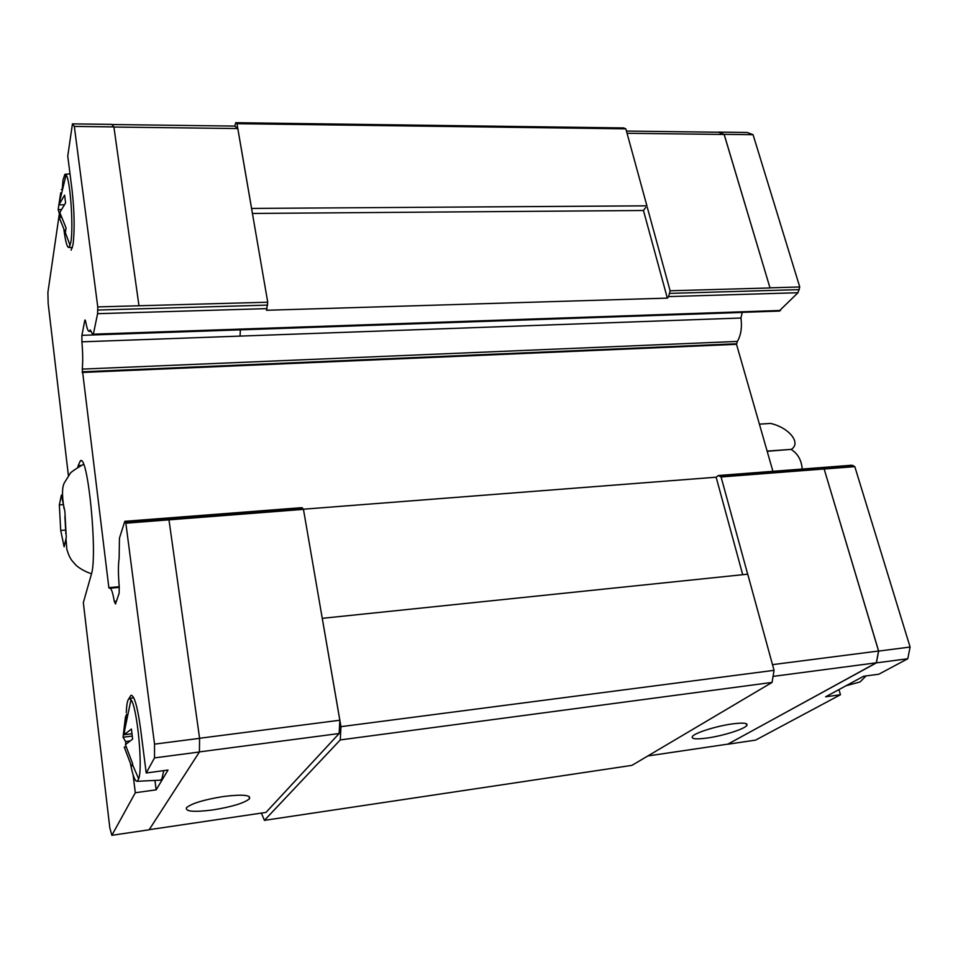 <?xml version="1.0" encoding="UTF-8"?>
<svg xmlns="http://www.w3.org/2000/svg" width="958" height="958" viewBox="0 0 958 958"><rect width="100%" height="100%" fill="white"/><g stroke="black" fill="none" stroke-linecap="round" stroke-linejoin="round"><path stroke-width="1.44" d="M707.423 737.995C695.903 739.528 690.922 738.989 692.454 736.367C694.993 732.822 716.404 726.068 732.092 723.937C743.48 722.464 748.366 723.027 746.725 725.613C743.995 729.242 722.895 735.852 707.423 737.995M845.974 685.784L860.021 681.976L866.02 675.941M770.495 423.424L759.407 424.166L770.495 423.424M767.119 451.098L791.296 449.362C801.583 442.979 788.925 427.531 770.627 423.448M791.296 449.362L767.178 451.314M802.229 469.049C801.511 460.295 797.894 453.793 791.356 449.577M223.43 796.517C242.47 794.194 251.152 794.96 249.451 798.816C244.158 803.115 232.004 806.816 212.975 809.917C193.899 812.336 185.074 811.594 186.487 807.678C191.756 803.367 204.078 799.643 223.43 796.517M61.372 495.13L64.869 511.344L66.27 537.522L64.138 546.814L60.713 530.433L59.336 504.926L61.372 495.13L62.366 495.058M126.288 712.764C126.516 706.549 127.103 702.298 128.049 700.011L131.007 695.269C134.3 695.436 137.473 706.501 140.539 728.451L146.203 772.986L168.021 770.052L156.154 789.847L135.317 792.733L133.09 774.771M124.911 521.308L301.866 507.656L303.458 509.357L125.857 523.2L124.803 521.32L119.451 538.145L119.127 558.382C118.157 565.136 118.193 574.572 119.235 586.715L119.139 593.206L115.499 603.971L114.301 601.408C112.757 592.367 111.248 587.984 109.787 588.26L108.853 587.649L82.268 369.105C82.951 361.932 82.831 352.843 81.909 341.826L81.909 335.348L84.747 320.631L85.022 319.96L85.777 321.936C86.95 328.606 88.136 331.731 89.345 331.312L90.256 329.923L92.758 334.593L93.369 334.174L97.584 313.685L97.764 306.919L138.97 305.758L113.894 126.911L111.739 124.384L72.449 123.881L67.755 156.058L72.042 189.792C74.473 211.946 74.784 230.279 73 244.781L71.108 250.158M62.21 189.564L62.989 180.104L64.869 174.296L66.078 174.859C70.293 179.266 73.646 227.417 70.796 242.446L69.06 247.451C67.192 247.954 65.455 241.847 63.863 229.13M64.378 204.82L58.869 204.856L64.617 195.157L65.587 202.892L59.815 212.532L66.066 227.956L65.336 232.638L59.121 217.274L61.599 217.262M60.51 217.262L58.175 209.622L58.965 203.886M60.713 192.809L58.869 204.856M163.782 770.615L161.806 779.141L160.118 780.183M129.198 698.574L130.983 699.699C137.114 706.705 143.065 767.406 138.682 778.89L137.222 781.297C135.042 781.596 132.767 775.645 130.408 763.43M131.845 733.768L124.193 734.738L131.39 729.05L132.647 739.049L125.414 744.641L132.731 763.969L131.545 766.316L124.265 747.096L126.157 746.857M125.809 744.306L125.57 741.54L123.055 737.229L125.438 717.051L126.576 714.452L124.193 734.738M168.979 519.859L199.599 738.343L199.408 751.994L149.125 829.796L111.87 835.304L109.823 827.904L83.334 602.654L91.297 574.561C97.92 555.76 87.837 452.835 80.328 460.894L78.185 465.564L81.107 465.372M138.97 305.758L267.737 302.225L266.468 310.272L667.343 298.118L668.612 296.597L670.109 290.789L646.878 205.874L643.453 210.485L667.343 298.118M130.096 740.965L125.57 741.54M123.055 737.229L132.156 736.079M126.252 716.955L125.438 717.051M127.953 714.285L126.576 714.452M58.175 209.622L61.444 209.598M61.372 194.378L60.593 194.39M62.533 189.564L61.288 189.564M65.348 232.638L70.126 245.488M154.945 780.435L156.154 789.847M135.317 792.733L111.87 835.304M199.408 751.994L154.513 757.898L146.203 772.986M68.437 475.898L48.163 303.494L47.9 292.382L59.348 213.778M125.857 523.2L154.537 744.138L154.513 757.898M72.449 123.881L74.329 126.42L97.764 306.919M77.826 467.205L78.185 465.564M59.336 504.926L63.551 504.615M60.713 530.433L65.755 530.037M113.894 126.911L74.329 126.42M199.599 738.343L154.537 744.138M303.458 509.357L339.827 720.236L199.587 738.259M111.858 124.528L234.806 126.085L237.788 128.552L267.737 302.225M237.788 128.552L113.918 127.043M339.827 720.236L339.144 733.517L265.989 812.408L149.208 829.676M339.144 733.517L199.408 751.898M670.109 290.789L770.016 287.951L724.14 134.455L718.404 132.24L626.436 131.066M770.016 287.951L724.152 134.336L718.332 132.228M647.836 755.958L727.972 744.115L876.319 662.804L878.57 651.021L824.131 468.965L721.075 476.964L718.356 475.527L716.141 477.204L742.713 574.692M727.876 744.126L876.39 662.876L878.642 651.081L824.131 468.965M770.04 287.831L799.75 286.981L753.072 134.695L747.204 132.479L718.416 132.12M799.75 286.981L797.99 292.729L779.129 311.075M742.222 312.356L740.965 318.008C742.175 327.373 740.977 335.18 737.385 341.419L736.522 344.329L772.914 471.312M718.68 475.503L851.722 465.229L854.811 466.642L824.203 469.013M838.969 689.58L840.453 694.742L825.628 696.801L863.553 676.276L878.845 674.204L907.777 658.745L910.1 647.045L854.811 466.642M727.948 744.21L755.587 740.115L840.453 694.742M876.39 662.876L907.777 658.745M878.642 651.081L910.1 647.045M724.152 134.336L753.072 134.695M747.683 574.177L721.075 476.964M627.047 133.282L724.14 134.455M772.495 664.648L878.57 651.021M773.058 676.396L876.319 662.804M736.522 344.329L82.184 372.47M119.235 586.703L108.853 587.649M716.141 477.204L303.363 509.213M774.052 670.337L747.731 574.177L322.271 618.329L340.964 726.655L774.052 670.337L772.076 682.419L631.957 765.358L264.42 820.359L340.27 739.923L340.964 726.655M251.559 208.425L646.913 205.826L625.837 128.839L623.73 127.941L235.776 122.696L234.77 126.085M252.433 213.454L643.453 210.485M251.583 208.377L236.973 123.678L625.837 128.839M236.973 123.678L235.776 122.696M261.378 813.091L264.42 820.359M340.27 739.923L772.076 682.419M267.653 305.099L97.8 310.045M302.644 508.135L125.282 521.835M116.433 601.205L114.301 601.408M81.909 341.826L240.039 336.102L240.362 329.851L81.909 335.348M85.478 320.607L84.747 320.631M267.126 308.62L97.584 313.685M719.697 475.898L853.219 465.588M669.786 293.387L799.343 289.627M668.612 296.597L797.99 292.729M780.554 310.464L93.369 334.174M240.362 329.851L742.127 312.452M240.039 336.102L740.965 318.008M737.385 341.419L82.268 369.105M736.606 343.754L82.172 371.8M119.259 587.026L108.972 587.972M249.451 798.816L249.104 796.457M65.97 538.288L66.809 549.15C68.485 554.886 70.389 558.933 72.533 561.292L75.442 564.597C75.095 564.49 80.879 570.333 91.501 573.758M69.06 247.451L72.389 247.691M137.222 781.297L160.788 780.147M132.432 764.424L138.682 778.89M124.552 730.691L130.983 699.699M129.438 698.526L133.677 697.652M58.881 204.689L66.078 174.859M65.419 174.248L70.018 173.853M83.55 464.295C74.317 469.659 69.718 472.965 69.742 474.234L64.833 482.066C62.03 486.041 61.779 494.915 64.066 508.662M64.904 516.59L65.874 533.941M81.119 460.846L80.328 460.894M746.21 723.649L746.725 725.613M93.082 334.845L779.501 311.063M89.345 331.312L91.106 331.252M110.146 588.224L119.295 587.386"/></g></svg>
